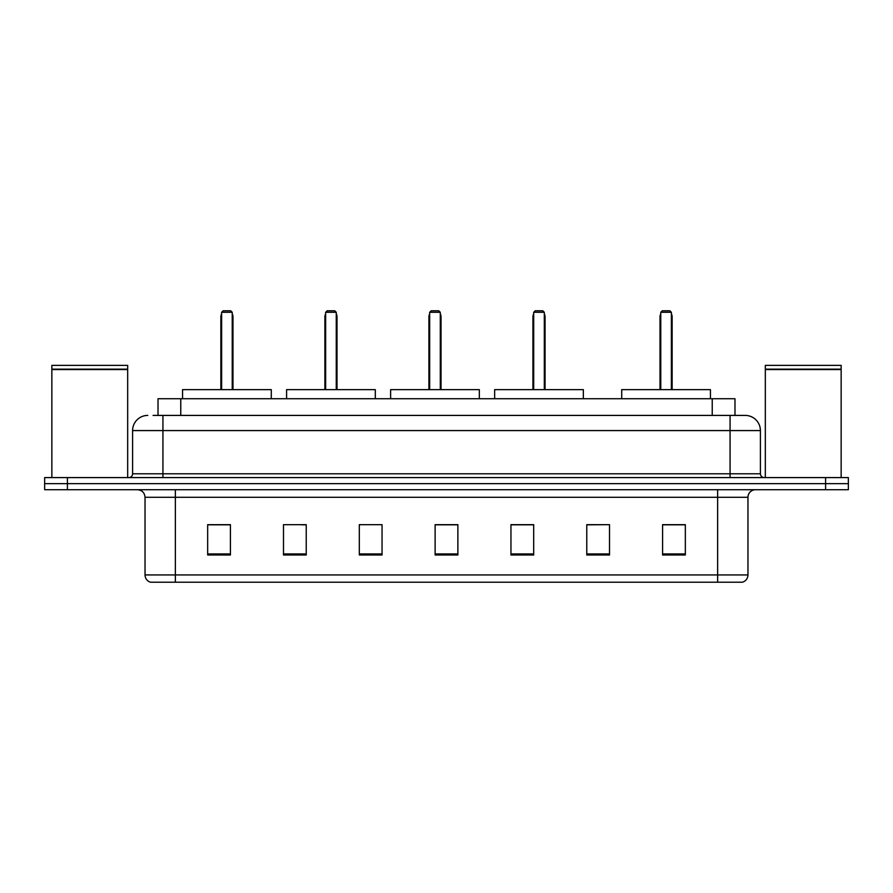 <?xml version="1.0" encoding="UTF-8"?>
<svg xmlns="http://www.w3.org/2000/svg" width="893" height="893" viewBox="0 0 893 893"><rect width="100%" height="100%" fill="white"/><g stroke="black" fill="none" stroke-linecap="round" stroke-linejoin="round"><path stroke-width="1.34" d="M153.083 415.412L162.928 415.412L153.083 415.412L158.016 415.412L158.016 398.736L734.984 398.736L734.984 415.412M147.769 415.412A15.159 15.159 0 0 0 132.599 430.582L132.599 473.792A3.795 3.795 0 0 1 128.815 477.588M760.401 430.582L162.928 430.582L162.928 415.412L745.231 415.412A15.159 15.159 0 0 1 760.401 430.582L760.401 473.792C760.624 476.103 761.885 477.364 764.185 477.588M67.399 477.588L44.65 477.588L44.65 483.649L67.399 483.649L44.65 483.649L44.65 489.721L67.399 489.721L67.399 483.649L825.601 483.649L67.399 483.649L67.399 477.588L825.601 477.588L825.601 483.649L848.35 483.649L825.601 483.649L825.601 489.721L67.399 489.721M825.601 489.721L848.35 489.721L848.35 477.588L825.601 477.588M745.008 415.412L739.917 415.412M747.966 574.936C747.754 578.575 745.934 580.997 742.507 582.214L717.637 582.214L717.637 574.936L747.966 574.936L747.966 497.301A7.579 7.579 0 0 1 755.545 489.721M717.637 582.214L150.493 582.214A7.579 7.579 0 0 1 145.034 574.936L145.034 497.301C144.588 492.69 142.065 490.168 137.455 489.721M685.333 555L685.333 524.671L662.584 524.671L662.584 555L685.333 555M609.517 555L609.517 524.671L586.768 524.671L586.768 555L609.517 555M533.69 555L533.69 524.671L510.952 524.671L510.952 555L533.69 555M230.416 555L230.416 524.671L207.667 524.671L207.667 555L230.416 555M306.232 555L306.232 524.671L283.483 524.671L283.483 555L306.232 555M382.048 555L382.048 524.671L359.31 524.671L359.31 555L382.048 555M457.875 555L457.875 524.671L435.125 524.671L435.125 555L457.875 555M703.84 582.214L175.363 582.214L175.363 574.936L717.637 574.936L717.637 497.301L145.034 497.301M609.517 524.671L586.768 524.827L609.517 524.671M359.31 524.827L360.136 524.827M301.756 524.827L306.232 524.827M457.875 524.827L435.125 524.827M230.416 524.827L207.667 524.827M533.69 524.827L510.952 524.827M685.333 524.827L662.584 524.827M51.85 369.546L127.677 369.546L51.85 369.546L51.85 477.588M127.677 369.546L127.677 477.588M127.297 369.166L52.229 369.166M127.677 368.787L127.677 365.371L51.85 365.371L51.85 368.787M271.282 398.736L271.282 389.638L182.563 389.638L182.563 398.736M221.62 312.293L223.127 310.786L230.718 310.786L232.236 312.293L221.62 312.293L221.62 389.638M232.236 312.293L232.236 389.638M232.984 389.638L232.984 316.848A6.061 6.061 0 0 0 232.236 313.912M220.861 389.638L220.861 316.848L221.62 316.848M765.323 369.546L841.15 369.546L765.323 369.546L765.323 477.588M841.15 369.546L841.15 477.588M840.771 369.166L765.703 369.166M841.15 368.787L841.15 365.371L765.323 365.371L765.323 368.787M375.306 398.736L375.306 389.638L286.597 389.638L286.597 398.736M325.644 312.293L327.162 310.786L334.741 310.786L336.259 312.293L325.644 312.293L325.644 389.638M336.259 312.293L336.259 389.638M337.018 389.638L337.018 316.848A6.061 6.061 0 0 0 336.259 313.912M324.885 389.638L324.885 316.848L325.644 316.848M479.329 398.736L479.329 389.638L390.621 389.638L390.621 398.736M429.667 312.293L431.185 310.786L438.764 310.786L440.282 312.293L429.667 312.293L429.667 389.638M440.282 312.293L440.282 389.638M441.042 389.638L441.042 316.848A6.061 6.061 0 0 0 440.282 313.912M428.908 389.638L428.908 316.848L429.667 316.848M583.352 398.736L583.352 389.638L494.644 389.638L494.644 398.736M533.69 312.293L535.208 310.786L542.788 310.786L544.306 312.293L533.69 312.293L533.69 389.638M544.306 312.293L544.306 389.638M545.065 389.638L545.065 316.848A6.061 6.061 0 0 0 544.306 313.912M532.931 389.638L532.931 316.848L533.69 316.848M710.437 398.736L710.437 389.638L621.718 389.638L621.718 398.736M660.764 312.293L662.282 310.786L669.873 310.786L671.38 312.293L660.764 312.293L660.764 389.638M671.38 312.293L671.38 389.638M672.139 389.638L672.139 316.848A6.061 6.061 0 0 0 671.38 313.912M660.016 389.638L660.016 316.848L660.764 316.848M180.766 415.412L180.766 398.736M712.234 415.412L712.234 398.736M162.928 477.588L162.928 430.582L132.599 430.582M132.599 473.792L760.401 473.792M730.072 415.412L730.072 477.588M717.637 489.721L717.637 497.301L747.966 497.301M145.034 574.936L175.363 574.936L175.363 489.721M457.875 553.95L435.125 553.95M382.048 553.95L359.31 553.95M306.232 553.95L283.483 553.95M230.416 553.95L207.667 553.95M533.69 553.95L510.952 553.95M609.517 553.95L586.768 553.95M685.333 553.95L662.584 553.95M232.236 316.848L232.984 316.848M336.259 316.848L337.018 316.848M440.282 316.848L441.042 316.848M544.306 316.848L545.065 316.848M671.38 316.848L672.139 316.848M221.62 313.912A6.061 6.061 0 0 0 220.861 316.848M325.644 313.912A6.061 6.061 0 0 0 324.885 316.848M429.667 313.912A6.061 6.061 0 0 0 428.908 316.848M533.69 313.912A6.061 6.061 0 0 0 532.931 316.848M660.764 313.912A6.061 6.061 0 0 0 660.016 316.848"/></g></svg>
